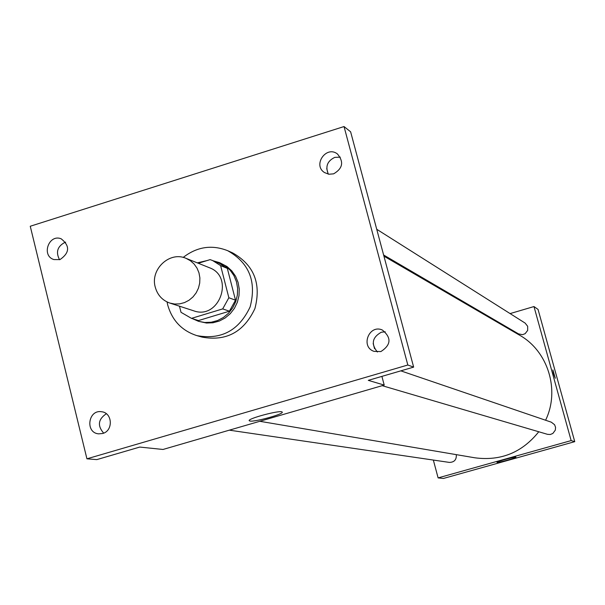 <?xml version="1.0" encoding="UTF-8"?>
<svg xmlns="http://www.w3.org/2000/svg" width="605" height="605" viewBox="0 0 605 605"><rect width="100%" height="100%" fill="white"/><g stroke="black" fill="none" stroke-linecap="round" stroke-linejoin="round"><path stroke-width="0.91" d="M155.266 287.178C149.995 269.399 169.657 250.916 186.037 258.343L190.386 260.702L194.099 264.014L197.011 268.113L198.969 272.81L199.884 277.884L199.71 283.072L198.455 288.139L196.171 292.843L192.98 296.942L189.025 300.246L184.51 302.591L179.647 303.876L174.671 304.035L169.823 303.06C162.344 300.375 157.489 295.074 155.266 287.178M186.037 258.343L209.322 267.69C234.937 276.704 219.131 320.302 193.691 310.811L169.823 303.06M212.582 260.521L219.381 263.341L227.336 268.378L235.504 300.178L229.408 311.197L198.508 320.559L191.482 318.366L222.701 308.898L228.856 297.758L220.621 265.61L212.582 260.521L210.101 259.628L198.304 263.266M179.466 306.19L181.016 312.316L191.482 318.366M207.091 260.558L197.29 262.857M192.541 318.699L198.432 321.293L204.777 322.495L211.274 322.231L217.611 320.521L223.487 317.428L228.622 313.118L232.766 307.771L235.731 301.661L237.372 295.066L237.614 288.305L236.442 281.703L233.908 275.57L230.142 270.193L225.325 265.829L219.683 262.683L213.497 260.899M219.683 262.683L226.988 266.518L231.791 270.874L235.549 276.235L238.075 282.353L239.247 288.94L239.005 295.679L237.372 302.25L234.415 308.353L230.278 313.677L225.151 317.98L219.297 321.058L212.975 322.767L206.502 323.032L198.432 321.293M229.408 311.197L222.701 308.898M227.336 268.378L220.621 265.61M235.504 300.178L228.856 297.758M183.186 257.42C197.041 246.719 211.863 244.473 227.654 250.682C249.245 262.895 256.739 281.627 250.137 306.886C239.02 330.496 221.264 340.078 196.859 335.616C181.855 330.731 172.13 320.484 167.683 304.875L167.048 301.94M227.654 250.682L232.577 252.86C254.009 264.982 261.451 283.563 254.902 308.611C243.876 332.032 226.255 341.53 202.032 337.098L196.859 335.616M380.885 351.573L374.056 351.369C360.134 346.869 369.088 323.925 382.375 330.035C391.632 337.726 391.14 344.903 380.885 351.573M102.608 433.505L98.615 433.853C84.942 432.787 88.194 409.26 101.663 411.755C112.59 412.776 113.4 430.911 102.608 433.505M59.963 259.598L53.921 259.568C41.064 255.847 48.748 233.749 61.143 238.778C70.112 245.887 69.719 252.822 59.963 259.598M333.627 173.839L328.863 174.24L324.462 172.546C312.452 165.036 326.322 145.162 337.439 153.972C344.056 161.853 342.785 168.47 333.627 173.839M344.033 126.551L30.25 226.247L86.931 458.817L407.823 365.012L344.033 126.551L350.628 131.814L413.646 367.114L407.823 365.012M65.658 242.159L65.022 242.333C57.399 246.333 55.577 252.134 59.555 259.719M106.329 413.744C98.139 419.25 97.246 425.708 103.659 433.127M86.931 458.817L96.823 459.611L139.785 447.065L162.995 449.47L384.213 385.082L368.286 380.356L413.646 367.114M249.933 421.035L249.321 420.8C246.22 418.91 280.833 409.661 282.134 412.035C284.879 413.782 254.728 422.199 249.933 421.035M385.256 331.812L381.301 332.228C372.211 337.356 370.903 343.958 377.376 352.012M340.282 157.134L334.746 157.383C327.26 161.051 325.135 166.64 328.386 174.164M384.213 385.082L381.899 376.378M374.548 348.677L373.164 343.474M328.076 173.65L326.73 168.568M383.933 256.157L519.483 335.132C548.039 351.036 560.207 390.202 545.597 420.233M538.768 431.758C522.153 452.487 500.895 461.176 475.001 457.819L259.795 421.292M229.325 430.163L449.371 462.409C454.332 462.273 456.639 459.687 456.299 454.642M376.733 229.28L525.132 323.093L527.666 326.292L527.666 330.406L525.132 333.68L522.538 334.671L518.53 333.892L383.615 254.992M400.82 370.857L551.337 422.192L554.596 424.733L555.564 427.349L555.322 430.132L552.849 433.467L550.27 434.503L547.495 434.33L382.171 385.672M433.339 460.057L438.111 477.897L571.15 440.591L533.981 306.553L510.098 313.587M492.621 318.737L491.767 318.986M438.111 477.897L443.45 478.449L574.75 441.658L538.049 309.427L533.981 306.553M574.75 441.658L571.15 440.591M497.113 462.394L496.992 462.341C495.934 461.721 515.853 456.314 515.929 457.198C516.912 457.781 498.573 462.84 497.113 462.394M553.499 373.792L552.887 369.92L555.292 378.269L553.499 373.792M552.887 369.92L555.299 378.269"/></g></svg>
